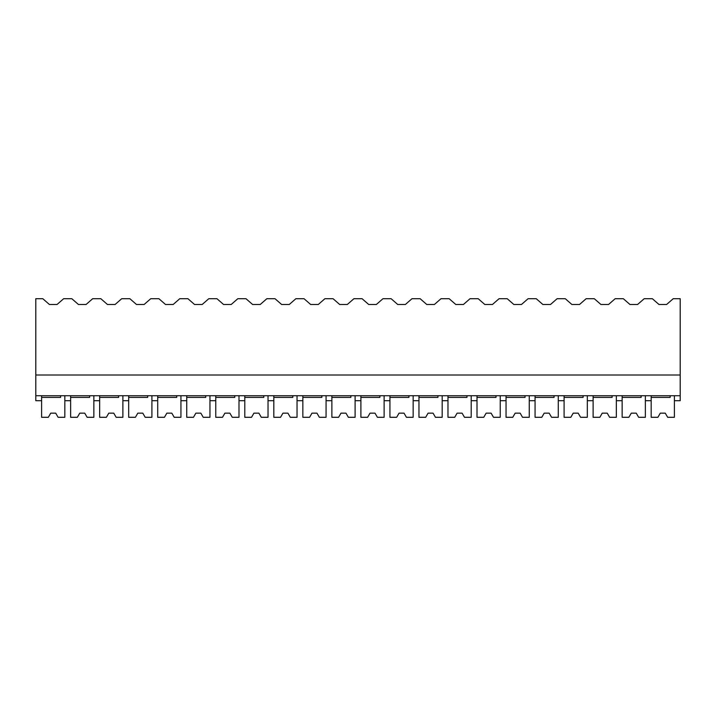<?xml version="1.0" encoding="UTF-8"?>
<svg xmlns="http://www.w3.org/2000/svg" width="716" height="716" viewBox="0 0 716 716"><rect width="100%" height="100%" fill="white"/><g stroke="black" fill="none" stroke-linecap="round" stroke-linejoin="round"><path stroke-width="1.07" d="M35.8 375.005L35.8 298.706L42.79 298.706L49.422 304.506L57.029 304.506L63.661 298.706L71.815 298.706L78.447 304.506L86.054 304.506L92.686 298.706L100.84 298.706L107.472 304.506L115.079 304.506L121.711 298.706L129.864 298.706L136.505 304.506L144.104 304.506L150.745 298.706L158.898 298.706L165.53 304.506L173.138 304.506L179.77 298.706L187.923 298.706L194.555 304.506L202.163 304.506L208.795 298.706L216.948 298.706L223.58 304.506L231.187 304.506L237.819 298.706L245.973 298.706L252.614 304.506L260.212 304.506L266.853 298.706L275.007 298.706L281.639 304.506L289.246 304.506L295.878 298.706L304.031 298.706L310.663 304.506L318.271 304.506L324.903 298.706L333.056 298.706L339.688 304.506L347.296 304.506L353.928 298.706L362.081 298.706L368.722 304.506L376.321 304.506L382.962 298.706L391.115 298.706L397.747 304.506L405.354 304.506L411.986 298.706L420.14 298.706L426.772 304.506L434.379 304.506L441.011 298.706L449.165 298.706L455.797 304.506L463.404 304.506L470.036 298.706L478.19 298.706L484.83 304.506L492.429 304.506L499.07 298.706L507.214 298.706L513.855 304.506L521.454 304.506L528.095 298.706L536.248 298.706L542.88 304.506L550.488 304.506L557.12 298.706L565.273 298.706L571.905 304.506L579.513 304.506L586.144 298.706L594.298 298.706L600.939 304.506L608.537 304.506L615.178 298.706L623.323 298.706L629.964 304.506L637.562 304.506L644.203 298.706L652.357 298.706L658.988 304.506L666.596 304.506L673.228 298.706L680.2 298.706L680.2 395.733L35.8 395.733L35.8 375.005L680.2 375.005M41.609 395.733L41.609 400.709L35.8 400.709L35.8 395.733M70.633 395.733L70.633 400.709L64.825 400.709L64.825 395.733L64.825 417.294L58.094 417.294L55.705 413.15L50.729 413.15L48.33 417.294L41.609 417.294L41.609 397.398L60.6 397.398L60.6 395.733M670.167 395.733L670.167 397.398L651.175 397.398L651.175 417.294L657.906 417.294L660.295 413.15L665.271 413.15L667.67 417.294L674.391 417.294L674.391 395.733L674.391 400.709L680.2 400.709L680.2 395.733M641.142 395.733L641.142 397.398L622.15 397.398L622.15 417.294L628.872 417.294L631.27 413.15L636.247 413.15L638.636 417.294L645.367 417.294L645.367 395.733L645.367 400.709L651.175 400.709L651.175 395.733M99.658 395.733L99.658 400.709L93.85 400.709L93.85 395.733L93.85 417.294L87.128 417.294L84.73 413.15L79.753 413.15L77.364 417.294L70.633 417.294L70.633 397.398L89.625 397.398L89.625 395.733M128.683 395.733L128.683 400.709L122.884 400.709L122.884 395.733L122.884 417.294L116.153 417.294L113.754 413.15L108.778 413.15L106.389 417.294L99.658 417.294L99.658 397.398L118.65 397.398L118.65 395.733M157.717 395.733L157.717 400.709L151.908 400.709L151.908 395.733L151.908 417.294L145.178 417.294L142.788 413.15L137.812 413.15L135.413 417.294L128.683 417.294L128.683 397.398L147.675 397.398L147.675 395.733M186.742 395.733L186.742 400.709L180.933 400.709L180.933 395.733L180.933 417.294L174.203 417.294L171.813 413.15L166.837 413.15L164.438 417.294L157.717 417.294L157.717 397.398L176.709 397.398L176.709 395.733M215.767 395.733L215.767 400.709L209.958 400.709L209.958 395.733L209.958 417.294L203.237 417.294L200.838 413.15L195.862 413.15L193.472 417.294L186.742 417.294L186.742 397.398L205.734 397.398L205.734 395.733M244.791 395.733L244.791 400.709L238.992 400.709L238.992 395.733L238.992 417.294L232.261 417.294L229.863 413.15L224.887 413.15L222.497 417.294L215.767 417.294L215.767 397.398L234.759 397.398L234.759 395.733M273.825 395.733L273.825 400.709L268.017 400.709L268.017 395.733L268.017 417.294L261.286 417.294L258.897 413.15L253.92 413.15L251.522 417.294L244.791 417.294L244.791 397.398L263.783 397.398L263.783 395.733M302.85 395.733L302.85 400.709L297.042 400.709L297.042 395.733L297.042 417.294L290.311 417.294L287.921 413.15L282.945 413.15L280.547 417.294L273.825 417.294L273.825 397.398L292.817 397.398L292.817 395.733M331.875 395.733L331.875 400.709L326.066 400.709L326.066 395.733L326.066 417.294L319.345 417.294L316.946 413.15L311.97 413.15L309.58 417.294L302.85 417.294L302.85 397.398L321.842 397.398L321.842 395.733M360.9 395.733L360.9 400.709L355.1 400.709L355.1 395.733L355.1 417.294L348.37 417.294L345.971 413.15L340.995 413.15L338.605 417.294L331.875 417.294L331.875 397.398L350.867 397.398L350.867 395.733M389.934 395.733L389.934 400.709L384.125 400.709L384.125 395.733L384.125 417.294L377.395 417.294L375.005 413.15L370.029 413.15L367.63 417.294L360.9 417.294L360.9 397.398L379.892 397.398L379.892 395.733M418.958 395.733L418.958 400.709L413.15 400.709L413.15 395.733L413.15 417.294L406.42 417.294L404.03 413.15L399.054 413.15L396.655 417.294L389.934 417.294L389.934 397.398L408.925 397.398L408.925 395.733M447.983 395.733L447.983 400.709L442.175 400.709L442.175 395.733L442.175 417.294L435.453 417.294L433.055 413.15L428.079 413.15L425.689 417.294L418.958 417.294L418.958 397.398L437.95 397.398L437.95 395.733M477.008 395.733L477.008 400.709L471.209 400.709L471.209 395.733L471.209 417.294L464.478 417.294L462.08 413.15L457.103 413.15L454.714 417.294L447.983 417.294L447.983 397.398L466.975 397.398L466.975 395.733M506.042 395.733L506.042 400.709L500.233 400.709L500.233 395.733L500.233 417.294L493.503 417.294L491.113 413.15L486.137 413.15L483.739 417.294L477.008 417.294L477.008 397.398L496 397.398L496 395.733M535.067 395.733L535.067 400.709L529.258 400.709L529.258 395.733L529.258 417.294L522.528 417.294L520.138 413.15L515.162 413.15L512.763 417.294L506.042 417.294L506.042 397.398L525.034 397.398L525.034 395.733M564.092 395.733L564.092 400.709L558.283 400.709L558.283 395.733L558.283 417.294L551.562 417.294L549.163 413.15L544.187 413.15L541.797 417.294L535.067 417.294L535.067 397.398L554.059 397.398L554.059 395.733M593.117 395.733L593.117 400.709L587.317 400.709L587.317 395.733L587.317 417.294L580.587 417.294L578.188 413.15L573.212 413.15L570.822 417.294L564.092 417.294L564.092 397.398L583.084 397.398L583.084 395.733M622.15 395.733L622.15 400.709L616.342 400.709L616.342 395.733L616.342 417.294L609.611 417.294L607.222 413.15L602.245 413.15L599.847 417.294L593.117 417.294L593.117 397.398L612.108 397.398L612.108 395.733"/></g></svg>
